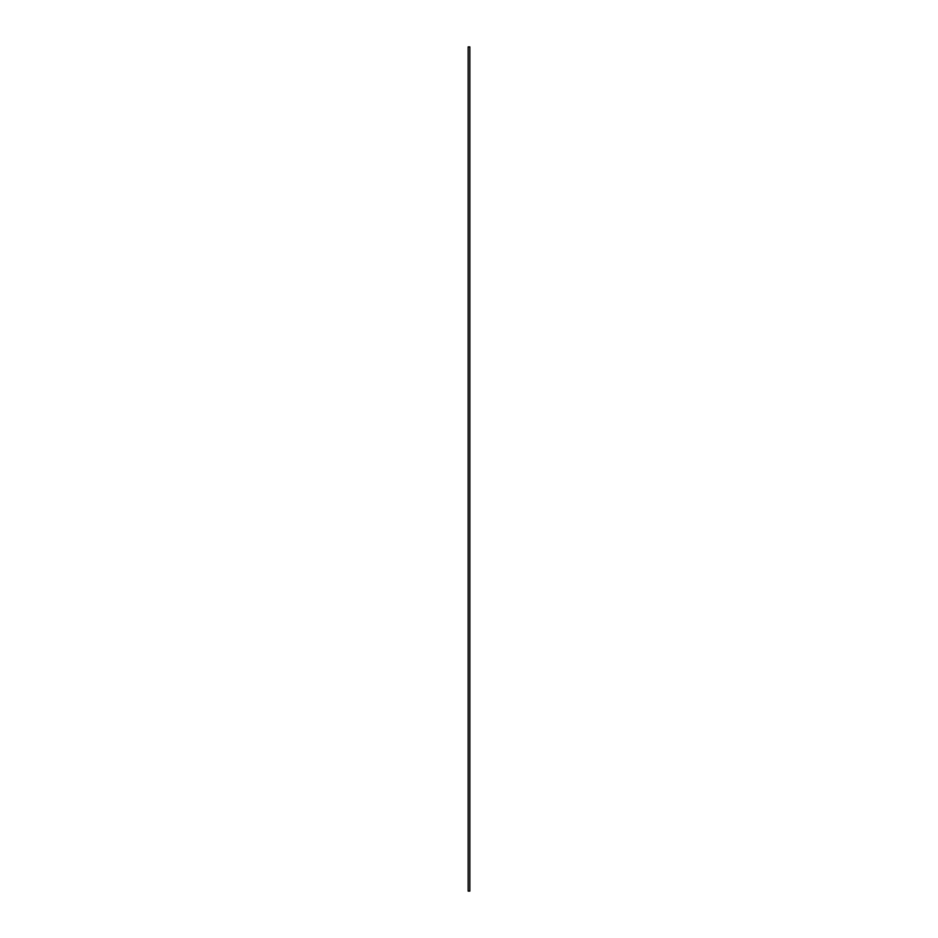 <?xml version="1.0" encoding="UTF-8"?>
<svg xmlns="http://www.w3.org/2000/svg" width="938" height="938" viewBox="0 0 938 938"><rect width="100%" height="100%" fill="white"/><g stroke="black" fill="none" stroke-linecap="round" stroke-linejoin="round"><path stroke-width="1.41" d="M469.844 891.1L468.156 891.1L468.156 46.9L469.844 46.9L469.844 891.1"/></g></svg>

